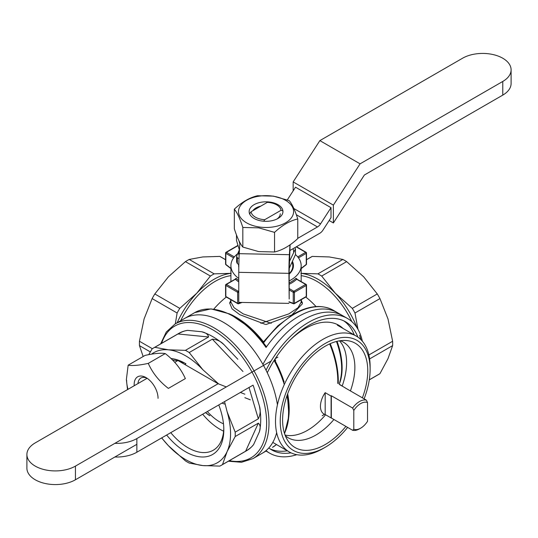 <?xml version="1.0" encoding="UTF-8"?>
<svg xmlns="http://www.w3.org/2000/svg" width="538" height="538" viewBox="0 0 538 538"><rect width="100%" height="100%" fill="white"/><g stroke="black" fill="none" stroke-linecap="round" stroke-linejoin="round"><path stroke-width="0.81" d="M289.202 268.381L295.463 254.582A35.125 20.283 180 0 1 301.166 265.496A35.125 20.283 180 0 1 301.172 265.651A35.125 20.283 180 0 1 289.182 280.91A35.125 20.283 180 0 0 301.172 265.651A35.125 20.283 180 0 0 295.463 254.575L295.463 248.852L289.37 261.623M230.916 302.134L230.916 299.713L230.916 302.134L234.057 307.709L243.176 313.869L271.226 323.318M301.172 302.134L301.172 299.713L301.172 302.134L298.018 307.716L288.893 313.876L260.863 323.318M238.764 278.435A35.125 20.283 180 0 1 230.916 265.651A35.125 20.283 180 0 1 237.628 253.734A35.125 20.283 180 0 0 230.916 265.651A35.125 20.283 180 0 0 238.764 278.435M296.747 278.96A0.834 0.484 180 0 1 296.828 278.839L295.974 278.314A0.834 0.585 -133.2 0 0 296.687 279.249L296.969 279.41M238.805 267.332A27.391 15.817 180 0 1 238.717 264.535A27.391 15.817 180 0 0 238.805 267.332M292.49 261.535A27.391 15.817 180 0 1 289.182 274.118A27.391 15.817 180 0 0 292.49 261.535M301.172 301.959A1.675 1.089 179.4 0 0 302.443 302.968L301.71 301.455A1.675 1.547 -13 0 1 301.172 300.836M265.362 324.38L239.78 314.676L232.053 308.873L229.645 302.968A1.675 1.089 -179.4 0 0 230.916 301.959M362.336 341.186A77.781 44.91 120 0 0 347.514 318.483L337.393 312.639A77.781 44.91 -60 0 0 266.041 347.467A77.781 44.91 60 0 0 194.695 312.639L184.574 318.483A77.781 44.91 60 0 1 239.504 334.354A77.781 44.91 60 0 1 277.433 404.784A77.781 44.91 -120 0 0 239.504 334.354A77.781 44.91 -120 0 0 184.574 318.483L175.112 323.943A77.781 44.91 60 0 1 235.045 344.784A77.781 44.91 60 0 1 269 423.056A77.781 44.91 60 0 1 252.894 458.658L262.356 453.198A77.781 44.91 -120 0 0 276.66 432.68A77.781 44.91 60 0 1 262.356 453.198L266.364 450.884M301.112 299.747L301.71 301.455M356.99 327.682A63.565 36.698 -120 0 0 335.282 293.19A63.565 36.698 -120 0 0 318.086 279.309A63.565 36.698 -120 0 0 301.172 273.365M360.736 339.478A63.565 36.698 -120 0 0 359.606 335.322L361.011 339.747M289.014 301.744L293.244 303.324A0.834 0.558 110.5 0 0 293.546 303.762L293.546 303.762A0.834 0.558 110.5 0 0 293.943 303.714A0.834 0.484 -120 0 0 294.259 303.708A0.834 0.484 -120 0 0 294.427 303.324L306.256 296.492L306.256 285.456A0.834 0.484 0 0 0 306.505 285.113A0.834 0.484 0 0 0 306.256 284.777A0.834 0.484 120 0 0 306.082 284.394A0.834 0.484 120 0 0 305.665 284.434A0.834 0.484 60 0 1 306.256 285.456L294.427 292.289A0.834 0.484 -120 0 0 293.835 291.26A0.834 0.484 120 0 0 293.244 292.289L289.182 289.942M226.236 264.716A0.834 0.39 -52 0 1 225.906 264.716A0.834 0.39 -52 0 1 225.832 264.4L230.916 268.375M357.992 329.343L354.972 313.002A67.741 39.113 -120 0 0 352.303 308.368L335.282 293.19L321.684 276.048A67.741 39.113 -120 0 0 317.897 273.862L300.883 273.331M306.505 259.733L312.255 256.411A67.741 39.113 -120 0 0 310.89 257.137L306.505 259.672M317.897 273.862L342.874 259.444L329.269 256.942L312.255 256.411M321.684 276.048L346.654 261.629L363.668 276.801L377.272 293.95L352.303 308.368M354.972 313.002L379.949 298.583L387.992 318.933L392.626 341.26L368.88 354.972M369.606 358.92L392.626 345.625L387.992 358.658L379.949 373.654L369.303 379.801M392.626 345.625A67.741 39.113 -120 0 0 392.626 341.26M369.297 379.868L378.638 374.475A67.741 39.113 -120 0 0 379.949 373.654M379.949 298.583A67.741 39.113 -120 0 0 377.272 293.95M346.654 261.629A67.741 39.113 -120 0 0 342.874 259.444M171.003 358.51A54.015 31.184 60 0 1 185.617 363.587M218.771 404.939A54.015 31.184 60 0 1 223.808 429.741A54.015 31.184 60 0 1 166.652 435.027M245.637 451.2L222.503 464.556A67.741 39.113 60 0 1 221.192 465.37L246.693 450.656A67.741 39.113 60 0 0 253.654 444.475C252.174 446.634 249.504 448.88 245.637 451.2L258.321 423.171C260.365 424.885 260.728 427.757 259.397 431.779A67.741 39.113 60 0 0 259.397 405.975C260.722 410.339 260.365 414.61 258.321 418.799L235.187 432.155L227.137 411.805A63.565 36.698 60 0 1 227.137 451.523A63.565 36.698 60 0 1 202.813 465.572A63.565 36.698 60 0 1 168.414 445.706A63.565 36.698 60 0 1 161.73 437.865M151.575 354.152A63.565 36.698 60 0 1 168.414 349.814A63.565 36.698 60 0 1 202.813 369.673L189.215 352.531L212.342 339.175C217.016 339.505 220.896 341.327 223.99 344.65A67.741 39.113 60 0 0 201.649 331.751C205.805 332.618 208.112 334.367 208.562 336.99L185.428 350.346L168.414 349.814L154.816 347.313L177.944 333.957C181.905 331.764 185.18 330.567 187.782 330.372A67.741 39.113 60 0 0 178.946 333.318L153.451 348.039A67.741 39.113 60 0 1 154.816 347.313M161.635 437.925L168.414 445.706L185.428 460.884A67.741 39.113 60 0 0 189.215 463.07L202.813 465.572L219.827 466.103A67.741 39.113 60 0 0 221.192 465.37M258.321 423.171L235.187 436.526L227.137 451.523L222.503 464.556M227.137 411.805L224.554 401.597M218.636 383.924L202.813 369.673M153.451 348.039A67.741 39.113 60 0 0 152.14 348.853L148.764 354.65M253.028 385.161L253.654 386.654A67.741 39.113 60 0 0 253.035 385.154L136.86 452.229A28.433 16.416 180 0 1 114.876 456.997M235.187 432.155A67.741 39.113 60 0 1 235.187 436.526M185.428 350.346A67.741 39.113 60 0 1 189.215 352.531M202.691 414.22A50.666 29.254 -120 0 0 223.613 431.173M223.485 423.843A41.816 24.143 60 0 1 207.345 411.536M172.624 360.083A50.666 29.254 60 0 1 177.547 360.722M181.017 361.724A50.666 29.254 60 0 1 183.566 362.72M223.788 428.342A50.666 29.254 60 0 1 213.317 450.205A50.666 29.254 60 0 1 170.754 432.66M289.182 273.627A26.765 15.454 -0 0 0 292.806 265.866A26.765 15.454 -0 0 0 292.107 262.362M290.15 259.753A27.599 15.932 180 0 1 289.424 260.466M239.013 258.576L237.366 257.843A30.108 17.384 180 0 1 236.619 256.236L236.619 261.972A30.108 17.384 180 0 0 237.366 263.573L238.852 264.629M237.366 263.573L237.366 257.843M239.349 249.807L236.619 256.236M239.134 255.543A27.599 15.932 180 0 1 238.448 251.757M293.042 248.697A27.599 15.932 180 0 1 293.64 252.235M294.918 247.621A30.108 17.384 180 0 1 295.463 248.852M273.405 196.128L289.262 200.654C292.094 204.03 294.925 210.136 297.756 218.966L297.756 238.576C290.022 245.765 282.282 250.231 274.541 251.979L274.541 232.369L258.684 227.843L242.826 227.46C239.995 218.636 237.157 212.53 234.326 209.154C242.066 201.958 249.807 197.493 257.547 195.745L273.405 196.128M297.756 218.966C290.022 220.708 282.282 225.173 274.541 232.369M234.326 209.154L234.326 228.758C237.157 237.588 239.995 243.694 242.826 247.07L242.826 227.46M242.826 247.07L258.684 251.596L274.541 251.979M273.176 196.202A27.559 15.911 180 0 1 285.53 222.819A27.559 15.911 180 0 1 239.423 215.691A27.559 15.911 180 0 1 273.176 196.202M270.412 202.147A16.893 9.751 180 0 1 277.991 218.468A16.893 9.751 180 0 1 254.097 218.468A16.893 9.751 180 0 1 251.414 206.693A16.893 9.751 180 0 1 270.412 202.147M280.258 213.754A14.217 8.211 180 0 1 276.962 219.013M252.82 210.735A14.217 8.211 180 0 1 260.816 206.121M249.551 213.989L251.044 211.764A15.057 8.689 0 0 0 264.763 219.686L263.721 221.232M251.044 211.764L267.325 202.362A15.057 8.689 0 0 1 276.687 204.877L277.87 205.563M282.537 210.788L281.044 210.284L264.763 219.686M281.044 210.284A15.057 8.689 0 0 0 276.687 204.877M289.975 244.898L289.383 254.689A13.383 0.383 91.2 0 0 288.919 273.338L289.182 299.02L289.182 271.159L290.11 244.81M293.869 208.529L320.514 223.916L331.011 207.681L295.53 187.197L287.312 199.901M320.514 223.916A6.691 3.86 -60 0 1 317.474 226.949L297.756 238.327M331.011 207.681L331.011 217.668L322.928 230.17A6.691 3.86 -60 0 1 319.888 233.203L290.022 250.446M239.45 250.13L236.471 240.385L236.471 234.924M238.892 240.654L239.834 243.748L239.235 253.68A13.383 0.383 -88.8 0 0 238.764 272.329L238.764 302.376L288.919 303.385M333.378 205.126L333.378 222.954L364.387 175.005L502.774 95.112L502.774 81.453A28.433 16.416 -0 0 0 511.1 69.846A28.433 16.416 -0 0 0 493.548 54.674A28.433 16.416 -0 0 0 462.559 58.232L319.868 140.613L293.163 181.911L333.378 205.126L360.083 163.834L502.774 81.453M293.163 181.911L293.163 190.856M329.162 220.519L333.378 222.954M511.1 69.846L511.1 83.498A28.433 16.416 180 0 1 502.774 95.112M319.868 140.613L360.083 163.834M250.298 399.808L244.837 397.669L250.298 399.808M136.86 444.307L75.441 479.768A28.433 16.416 180 0 1 44.452 483.326A28.433 16.416 180 0 1 26.9 468.154L26.9 454.502A28.433 16.416 0 0 0 44.452 469.667A28.433 16.416 0 0 0 75.441 466.11L218.132 383.728L226.31 386.93M147.13 378.281L35.226 442.888A28.433 16.416 0 0 0 26.9 454.502M174.769 362.33L177.917 360.507L218.132 383.728M224.467 404.038L221.999 403.07M240.405 392.451L244.837 394.186M352.619 430.286A16.725 9.657 120 0 0 359.485 428.86A16.725 9.657 120 0 1 352.619 430.286L353.802 429.243A15.057 8.689 120 0 0 360.662 428.174A15.057 8.689 120 0 0 367.521 421.321L367.521 402.525A15.057 8.689 120 0 0 353.802 410.447L352.619 408.039L331.334 395.746A16.725 9.657 120 0 0 331.092 396.082L331.092 417.932A16.725 9.657 120 0 0 331.334 417.999L352.619 430.286L353.802 429.243L353.802 410.447L352.619 408.039A16.725 9.657 120 0 1 366.344 400.117L367.521 402.525L367.521 421.321A15.057 8.689 120 0 1 360.662 428.174L359.485 428.86L360.662 428.174A15.057 8.689 120 0 1 353.802 429.243L353.802 410.447A15.057 8.689 120 0 1 367.521 402.525L366.344 400.117A16.725 9.657 120 0 0 352.619 408.039L331.334 395.746A16.725 9.657 120 0 0 331.092 396.082L325.181 392.666A16.725 9.657 120 0 0 323.916 413.984A16.725 9.657 120 0 0 325.181 414.522L325.181 392.666L331.092 396.082L331.092 417.932A16.725 9.657 120 0 0 331.334 417.999L331.334 395.746L331.334 417.999L352.619 430.286M325.181 414.522L331.092 417.932L325.181 414.522L325.181 392.666A16.725 9.657 120 0 0 323.916 413.984A16.725 9.657 120 0 0 325.181 414.522M345.288 387.885A16.725 9.657 120 0 0 345.053 387.824L366.344 400.117L345.053 387.824A16.725 9.657 120 0 1 345.288 387.885L339.377 384.475L345.288 387.885M341.738 385.84A16.725 9.657 120 0 0 340.641 385.013A16.725 9.657 120 0 0 339.377 384.475A16.725 9.657 120 0 1 340.641 385.013A16.725 9.657 120 0 1 341.738 385.84M115.32 443.359A28.433 16.416 0 0 0 136.86 438.571L271.105 361.065M184.776 364.468L185.96 363.789M275.221 358.691L277.87 357.158M235.119 279.41L235.395 279.249A0.834 0.585 133.2 0 0 236.108 278.314L235.261 279.04M150.331 351.906L139.456 345.625L143.155 356.519M152.362 348.705L139.456 341.26L144.09 318.933L152.14 298.583L177.11 313.002L175.327 323.815M302.443 303.755L291.818 314.965L266.041 324.515M230.916 300.836A1.675 1.547 13 0 1 230.378 301.455L229.645 302.968M266.041 450.622A77.781 44.91 120 0 0 269.733 453.198A77.781 44.91 120 0 0 296.808 454.684M347.514 318.483A77.781 44.91 120 0 0 266.041 370.225M230.378 301.455L230.916 299.868M230.916 273.365A63.565 36.698 120 0 0 214.003 279.309A63.565 36.698 120 0 0 196.8 293.19A63.565 36.698 120 0 0 177.157 322.76M290.271 339.908A67.539 38.992 -60 0 1 343.123 328.503M269.928 448.766A73.935 42.684 120 0 0 287.346 450.817M354.253 334.925A73.935 42.684 120 0 0 343.775 320.863M267.285 372.76A73.935 42.684 -60 0 1 308.624 325.477A73.935 42.684 -60 0 1 345.591 321.811A73.935 42.684 -60 0 1 357.851 337.091M291.018 452.841A73.935 42.684 -60 0 1 271.656 449.869A73.935 42.684 -60 0 1 268.812 447.952M301.172 268.375L306.256 264.4A0.834 0.39 52 0 1 306.183 264.716A0.834 0.39 52 0 1 305.853 264.716M238.838 302.376L238.838 303.324A0.834 0.484 180 0 1 237.655 303.324A0.834 0.484 120 0 0 237.83 303.708A0.834 0.484 120 0 0 238.146 303.714A0.834 0.558 -110.5 0 0 238.542 303.762L238.542 303.762A0.834 0.558 -110.5 0 0 238.838 303.324L241.239 302.423M231.199 273.331L214.185 273.862A67.741 39.113 120 0 0 210.405 276.048L196.8 293.19L179.786 308.368A67.741 39.113 120 0 0 177.11 313.002M139.456 341.26A67.741 39.113 120 0 0 139.456 345.625M179.786 308.368L154.816 293.95A67.741 39.113 120 0 0 152.14 298.583M210.405 276.048L185.428 261.629L168.414 276.801L154.816 293.95M214.185 273.862L189.215 259.444L202.813 256.942L219.827 256.411L225.583 259.733M225.583 259.672L221.192 257.137A67.741 39.113 120 0 0 219.827 256.411M189.215 259.444A67.741 39.113 120 0 0 185.428 261.629M364.118 398.833A63.565 36.698 120 0 0 370.124 369.451A63.565 36.698 120 0 0 325.181 343.5A63.565 36.698 120 0 0 280.237 421.348A63.565 36.698 120 0 0 325.181 447.3A63.565 36.698 120 0 0 347.629 427.407M370.124 369.451L370.124 366.721A66.907 38.628 120 0 0 356.27 336.089A66.907 38.628 120 0 0 322.813 339.404A66.907 38.628 120 0 0 279.108 398.362A66.907 38.628 120 0 0 289.363 451.981A66.907 38.628 120 0 0 322.813 448.665L325.181 447.3M285.066 435.047A55.199 31.87 120 0 0 325.604 414.764M342.168 386.082A55.199 31.87 120 0 0 339.458 340.836M263.465 341.865L277.843 325.813L293.593 314.058C308.772 305.483 322.013 304.226 333.318 310.285L342.78 315.745A77.781 44.91 120 0 0 262.927 364.387M285.335 435.733A55.199 31.87 120 0 0 288.24 437.811A55.199 31.87 120 0 0 333.93 419.499M350.426 390.924A55.199 31.87 120 0 0 343.439 342.202A55.199 31.87 120 0 0 340.191 340.722M362.383 397.831A60.216 34.768 120 0 0 346.102 340.5A60.216 34.768 120 0 0 325.181 346.23A60.216 34.768 120 0 0 288.092 440.965A60.216 34.768 120 0 0 345.894 426.405M168.374 388.396L185.354 378.597C181.01 368.893 174.305 360.554 165.247 353.58L148.266 363.385C152.61 373.083 159.309 381.422 168.374 388.396M127.526 389.606L126.363 379.62L128.158 365.181L145.139 355.376C154.198 353.419 160.902 352.82 165.247 353.58M128.158 365.181C132.503 365.948 139.201 365.349 148.266 363.385M126.625 380.191A27.559 15.911 -120 0 0 128.01 389.324M158.058 398.335A16.893 9.751 -120 0 0 146.114 377.642A16.893 9.751 -120 0 0 134.211 385.746M147.096 378.261A14.217 8.211 -120 0 0 140.895 378.032A14.217 8.211 -120 0 0 137.984 383.56M295.974 278.314A35.125 20.283 180 0 1 289.182 282.961M329.666 343.916A75.273 43.457 60 0 1 337.777 383.359M324.481 414.267A75.273 43.457 60 0 1 322.215 415.74L324.488 414.267M338.22 383.614A74.95 43.275 -120 0 0 330.224 343.668M263.909 342.43A75.273 43.457 -120 0 0 253.835 331.031A75.273 43.457 -120 0 0 235.974 317.158A75.273 43.457 -120 0 0 231.024 314.569M288.967 414.933A75.273 43.457 -120 0 0 287.662 393.809M275.631 360.521A75.273 43.457 -120 0 0 274.905 359.176M274.098 360.44A77.781 44.91 60 0 1 284.272 384.609M286.996 395.692A77.781 44.91 60 0 1 284.501 433.406M276.458 444.529A77.781 44.91 60 0 1 272.477 447.354L276.478 444.536M351.818 321.589A61.89 35.73 -120 0 0 316.902 281.361A61.89 35.73 -120 0 0 301.172 275.658M357.635 336.949A61.89 35.73 -120 0 0 357.232 335.557M339.283 384.226L340.339 379.969A62.206 35.918 -120 0 0 336.472 341.475M234.346 256.915L226.417 252.335A0.834 0.484 -120 0 0 226 252.295A0.834 0.484 -120 0 0 225.832 252.678A0.834 0.484 0 0 0 225.583 253.021A0.834 0.484 0 0 0 225.832 253.364A0.834 0.484 -60 0 1 226.417 252.335L238.072 245.61M289.182 284.279A35.965 20.76 180 0 0 296.687 279.249L305.665 284.434L293.835 291.26L289.182 288.57M306.505 296.149A0.834 0.484 180 0 1 306.256 296.492A0.834 0.484 60 0 1 306.082 296.875A0.834 0.834 0 0 0 306.505 296.149L306.505 285.113A0.834 0.834 0 0 0 306.082 284.394L296.72 279.067M293.244 303.324L293.244 292.289A0.834 0.484 0 0 0 294.427 292.289L294.427 303.324A0.834 0.484 180 0 1 293.244 303.324M233.613 257.857L225.832 253.364L225.832 264.4A0.834 0.484 180 0 1 225.583 264.057A0.834 0.834 0 0 0 225.906 264.716L230.916 268.63M305.759 297.063A61.89 35.73 60 0 1 316.041 306.579M337.057 341.327A61.89 35.73 60 0 1 339.344 383.984M285.194 431.738A76.941 44.425 -120 0 0 287.379 394.589M284.138 382.007A76.941 44.425 -120 0 0 274.528 359.767L284.145 381.993M266.041 346.27A76.941 44.425 -120 0 0 234.608 316.579M258.321 418.799L249.007 387.481M242.961 371.496L212.342 339.175M208.562 336.99L177.944 333.957M201.649 331.751L187.782 330.372M237.857 359.283L223.99 344.65M259.397 405.975L253.654 386.654M253.654 444.475L259.397 431.779M161.602 343.331A76.107 43.941 60 0 1 250.869 370.016A76.107 43.941 60 0 1 229.349 460.669M289.383 254.689L239.235 253.68M296.317 214.729L317.474 226.949M288.919 273.338L238.764 272.329M75.441 479.768L75.441 466.11M136.86 452.229L136.86 438.571M238.764 280.48A35.125 20.283 180 0 1 236.108 278.314M205.509 412.592L209.867 415.74A75.273 43.457 -60 0 1 205.536 412.579M230.916 275.658A61.89 35.73 120 0 0 215.187 281.361A61.89 35.73 120 0 0 180.681 320.729M238.764 290.964L238.247 291.26A0.834 0.484 120 0 0 237.655 292.289L225.832 285.456A0.834 0.484 -60 0 1 226.417 284.434L235.395 279.249A35.965 20.76 180 0 0 238.764 281.919M238.764 291.919A0.834 0.484 -120 0 0 238.247 291.26L226.417 284.434A0.834 0.484 -120 0 0 226 284.394A0.834 0.484 -120 0 0 225.832 284.777A0.834 0.484 0 0 0 225.583 285.113A0.834 0.484 0 0 0 225.832 285.456L225.832 296.492A0.834 0.484 180 0 1 225.583 296.149A0.834 0.834 0 0 0 226 296.875A0.834 0.484 -60 0 1 225.832 296.492L237.655 303.324L237.655 292.289A0.834 0.484 0 0 0 238.764 292.322M296.203 246.875L305.665 252.335A0.834 0.484 60 0 1 306.256 253.364L298.469 257.857M301.172 268.63L306.183 264.716A0.834 0.834 0 0 0 306.505 264.057A0.834 0.484 180 0 1 306.256 264.4L306.256 253.364A0.834 0.484 0 0 0 306.505 253.021A0.834 0.484 0 0 0 306.256 252.678A0.834 0.484 120 0 0 306.082 252.295A0.834 0.484 120 0 0 305.665 252.335L297.743 256.915M226.316 296.882A0.834 0.484 -60 0 1 226 296.875L237.83 303.708A0.834 0.834 0 0 0 238.542 303.762L242.08 302.443M213.808 309.101A61.89 35.73 -60 0 1 226.323 297.063M333.318 310.285A77.781 44.91 120 0 0 294.427 314.138A77.781 44.91 120 0 0 263.559 342.908M301.172 281.556L301.172 265.651L301.172 281.556M230.916 281.556L230.916 265.651L230.916 281.556M237.83 245.469L226 252.295A0.834 0.834 0 0 0 225.583 253.021L225.583 264.057M289 302.067L293.546 303.762A0.834 0.834 0 0 0 294.259 303.708L306.082 296.875M194.695 312.639L210.997 308.879L229.894 314.01L249.128 327.218L266.471 346.862M287.4 394.549L288.906 415.955L284.589 433.682M228.394 461.214L241.488 462.276L252.894 458.658M175.112 323.943L166.276 332.013L160.654 343.876M266.041 451.066L269.733 453.198M235.362 279.067L226 284.394A0.834 0.834 0 0 0 225.583 285.113L225.583 296.149M306.505 264.057L306.505 253.021A0.834 0.834 0 0 0 306.082 252.295L296.451 246.734M356.27 336.089L337.346 325.167M289.363 451.981L272.806 442.418"/></g></svg>
